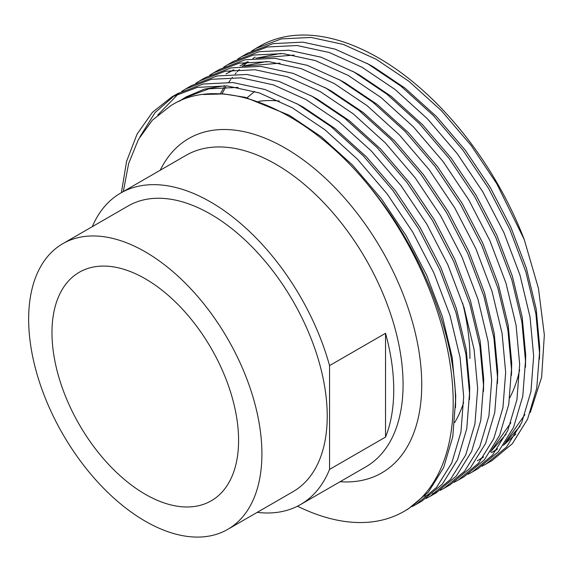 <?xml version="1.0" encoding="UTF-8"?>
<svg xmlns="http://www.w3.org/2000/svg" width="573" height="573" viewBox="0 0 573 573"><rect width="100%" height="100%" fill="white"/><g stroke="black" fill="none" stroke-linecap="round" stroke-linejoin="round"><path stroke-width="0.86" d="M28.65 319.19A164.938 95.225 60 0 1 62.808 243.683A164.938 95.225 60 0 1 189.914 287.875A164.938 95.225 60 0 1 261.911 453.866A164.938 95.225 60 0 1 227.746 529.366A164.938 95.225 60 0 1 100.647 485.181A164.938 95.225 60 0 1 28.65 319.19M62.808 243.683L128.123 205.979A164.938 95.225 60 0 1 255.229 250.165A164.938 95.225 60 0 1 327.226 416.156A164.938 95.225 60 0 1 293.061 491.663L227.746 529.366M238.583 440.393A131.955 76.18 60 0 1 211.258 500.802A131.955 76.18 60 0 1 109.572 465.448A131.955 76.18 60 0 1 51.978 332.655A131.955 76.18 60 0 1 79.303 272.254A131.955 76.18 60 0 1 180.989 307.608A131.955 76.18 60 0 1 238.583 440.393M519.654 369.886A204.525 118.081 60 0 1 509.805 397.741M463.664 402.425A195.25 112.731 60 0 1 454.675 422.573M393.744 389.919A179.843 103.835 -120 0 0 385.536 333.285L385.536 437.077A179.843 103.835 -120 0 0 393.744 389.919M92.282 226.672A179.843 103.835 60 0 1 120.674 193.072A179.843 103.835 60 0 1 329.554 365.603L385.536 333.285M403.994 511.417L408.076 509.06L428.36 492.178L443.609 467.668L452.777 436.741L455.514 401.344C455.37 334.396 420.618 247.321 368.776 185.716A237.516 137.126 60 0 1 453.186 402.69A237.516 137.126 60 0 1 403.994 511.417A237.516 137.126 60 0 1 297.48 506.21M412.08 506.575L416.242 504.347L436.519 487.465L451.768 462.955L460.943 432.028L463.679 396.631L460.09 357.573L450.02 315.537L433.868 272.898L412.739 232.108L387.133 193.903L357.38 159.115L325.106 129.899L292.237 107.753L259.361 92.919L227.087 85.914L197.334 87.383L171.728 97.002L152.418 112.365L137.09 134.075L126.604 161.285L121.397 192.65M416.234 504.347L422.072 500.981L442.356 484.099L457.605 459.589L466.773 428.661L469.509 393.264L465.921 354.207L455.85 312.17L439.706 269.532L418.569 228.742L392.963 190.537L363.21 155.749L330.936 126.533L298.067 104.386L265.192 89.553L232.917 82.548L203.164 84.016L177.558 93.635L171.728 97.002M174.679 95.376L154.975 112.68L139.891 136.883M426.076 498.496L430.237 496.268L450.514 479.386L465.763 454.876L474.938 423.948L477.674 388.544L474.086 349.494L464.015 307.457L447.864 264.819L426.735 224.029L401.129 185.824L371.376 151.036L339.101 121.82L306.233 99.673L273.357 84.84L241.083 77.835L211.33 79.303L185.724 88.922L181.713 91.394M178.926 93.306L157.718 115.058M430.23 496.268L436.067 492.902L456.352 476.02L471.6 451.51L480.768 420.582L483.505 385.178L479.916 346.128L469.846 304.091L453.701 261.453L432.565 220.662L406.959 182.458L377.206 147.669L344.932 118.453L312.063 96.307L279.187 81.473L246.913 74.469L217.167 75.937L191.554 85.556L185.724 88.922M440.071 490.416L444.233 488.189L464.51 471.307L479.759 446.797L488.934 415.862L491.67 380.465L488.081 341.415L478.011 299.378L461.859 256.74L440.73 215.949L415.124 177.745L385.371 142.956L353.097 113.741L320.228 91.594L287.352 76.761L255.078 69.756L225.325 71.224L199.719 80.843L195.708 83.314M444.225 488.189L450.063 484.822L470.347 467.94L485.596 443.43L494.764 412.496L497.5 377.098L493.912 338.049L483.841 296.012L467.697 253.373L446.56 212.583L420.954 174.378L391.201 139.59L358.934 110.374L326.058 88.228L293.183 73.394L260.908 66.389L231.163 67.858L205.549 77.477L199.719 80.843M454.067 482.337L458.221 480.11L478.505 463.228L493.754 438.717L502.929 407.783L505.665 372.386L502.077 333.336L492.006 291.299L475.862 248.661L454.726 207.87L429.12 169.665L399.367 134.877L367.092 105.661L334.224 83.515L301.348 68.681L269.074 61.676L239.321 63.145L213.715 72.764L209.704 75.235M458.221 480.11L464.058 476.736L484.343 459.861L499.592 435.351L508.76 404.416L511.496 369.019L507.907 329.969L497.837 287.933L481.692 245.294L460.556 204.504L434.95 166.292L405.197 131.511L372.93 102.295L340.054 80.148L307.178 65.315L274.904 58.31L245.158 59.778L219.545 69.397L213.715 72.764M468.062 474.258L472.224 472.023L492.501 455.148L507.75 430.631L516.925 399.703L519.661 364.306L516.072 325.256L506.002 283.22L489.858 240.581L468.721 199.791L443.115 161.579L413.362 126.798L381.088 97.575L348.219 75.435L315.343 60.602L283.069 53.597L253.316 55.065L227.71 64.677L223.699 67.156M472.216 472.023L478.054 468.657L498.338 451.782L513.587 427.265L522.755 396.337L525.491 360.94L521.903 321.89L511.832 279.853L495.688 237.208L474.551 196.424L448.945 158.212L419.192 123.431L386.925 94.208L354.05 72.069L321.174 57.228L288.899 50.231L259.154 51.699L233.54 61.311L227.71 64.677M482.058 466.178L486.219 463.944L506.496 447.069L521.745 422.552L530.92 391.624L533.656 356.227L530.068 317.177L519.998 275.14L503.853 232.495L482.717 191.704L457.111 153.5L427.358 118.718L395.084 89.495L362.215 67.356L329.339 52.515L297.065 45.518L267.312 46.986L241.706 56.598L237.695 59.076M486.212 463.944L492.049 460.577L512.334 443.703L527.583 419.185L536.751 388.258L539.487 352.861L535.898 313.811L525.828 271.767L509.684 229.128L488.547 188.338L462.941 150.133L433.188 115.352L400.921 86.129L368.045 63.99L335.169 49.149L302.895 42.144L273.149 43.62L247.536 53.232L241.706 56.598M424.715 496.132L429.378 494.778M432.615 493.654L437.02 491.856M497.171 449.246L493.725 451.366L496.934 449.576M503.416 445.307L515.865 434.012M530.254 412.567L541.628 377.206L544.35 334.947L538.462 288.434L524.238 239.514L496.712 183.625L471.106 145.42L441.353 110.639L409.079 81.416L376.21 59.27L343.334 44.436L311.067 37.431L281.314 38.9L255.701 48.519L251.69 50.997M255.708 48.519L259.784 46.162A237.516 137.126 60 0 1 524.238 239.514M123.331 191.532L128.646 163.498L138.408 139.497L152.339 120.223L170.052 106.22C219.395 72.972 305.574 107.917 368.776 185.716M329.554 365.603L329.554 469.402A179.843 103.835 60 0 1 300.517 504.569A179.843 103.835 60 0 1 257.22 512.355M385.536 437.077L329.554 469.402M258.76 101.349A195.25 112.731 60 0 1 279.259 101.02M462.669 303.21A195.25 112.731 60 0 1 469.953 358.497M504.426 443.86L520.126 426.076M539.465 359.149L539.687 346.916L536.192 309.04L526.415 268.279L510.736 226.929L490.223 187.371L465.376 150.319L436.504 116.591L405.19 88.256L373.288 66.79L366.548 63.152M255.2 57.071L252.829 58.546M248.216 61.777L243.181 65.895M239.414 69.448L237.222 71.725M236.269 72.771L235.159 74.024M232.394 77.391L231.685 78.3M230.812 79.475L228.828 82.254M225.798 86.953L221.98 93.814M479.73 459.446L483.175 457.326M490.431 451.939L506.131 434.155M525.47 367.229L525.692 354.995L522.196 317.12L512.42 276.358L496.741 235.009L476.227 195.45L451.381 158.406L422.509 124.67L391.194 96.336L359.292 74.87L352.553 71.231M280.77 53.411L255.966 58.224M247.207 61.891L242.365 64.47M511.474 375.315L511.696 363.074L508.201 325.206L498.424 284.437L482.745 243.088L462.232 203.53L437.385 166.485L408.513 132.75L377.199 104.422L345.297 82.949L338.557 79.31M266.774 61.49L241.971 66.31M233.211 69.97L228.369 72.549M497.479 383.394L497.701 371.154L494.205 333.285L484.429 292.517L468.75 251.167L448.236 211.616L423.39 174.564L394.518 140.829L363.203 112.501L331.301 91.028L324.562 87.39M483.483 391.474L483.705 379.233L480.21 341.365L470.433 300.596L454.754 259.247L434.241 219.695L409.394 182.644L380.522 148.916L349.208 120.581L317.306 99.108L310.566 95.469M469.488 399.553L469.71 387.312L466.214 349.444L456.437 308.682L440.759 267.333L420.245 227.775L395.399 190.723L366.527 156.995L335.212 128.66L303.31 107.187L296.57 103.555M224.788 85.735L204.382 89.137L186.383 96.787L178.733 101.493M185.222 97.474L179.901 100.955M455.492 407.632L455.714 395.399L452.219 357.523L442.442 316.762L426.763 275.412L406.25 235.854L381.403 198.802L352.531 165.074L321.217 136.739L289.315 115.273L245.137 97.31L223.678 93.915L203.465 94.495M491.39 452.713L497.529 448.752M505.651 442.019L524.889 414.651M224.265 86.996L220.383 93.736M477.395 460.792L483.533 456.831M491.655 450.099L510.894 422.731M294.078 55.08L258.452 58.045M247.966 61.805L240.03 65.816M280.082 63.159L244.456 66.124M233.97 69.885L226.034 73.896M238.096 87.397L209.045 88.772L184.048 98.133M120.674 193.072L185.981 155.362A179.843 103.835 60 0 1 324.569 203.544A179.843 103.835 60 0 1 403.077 384.533A179.843 103.835 60 0 1 365.825 466.859L300.517 504.569M160.239 170.224A193.037 111.449 60 0 1 313.259 167.645A193.037 111.449 60 0 1 421.735 384.533A193.037 111.449 60 0 1 340.083 481.721M247.049 97.79L254.691 91.422"/></g></svg>
